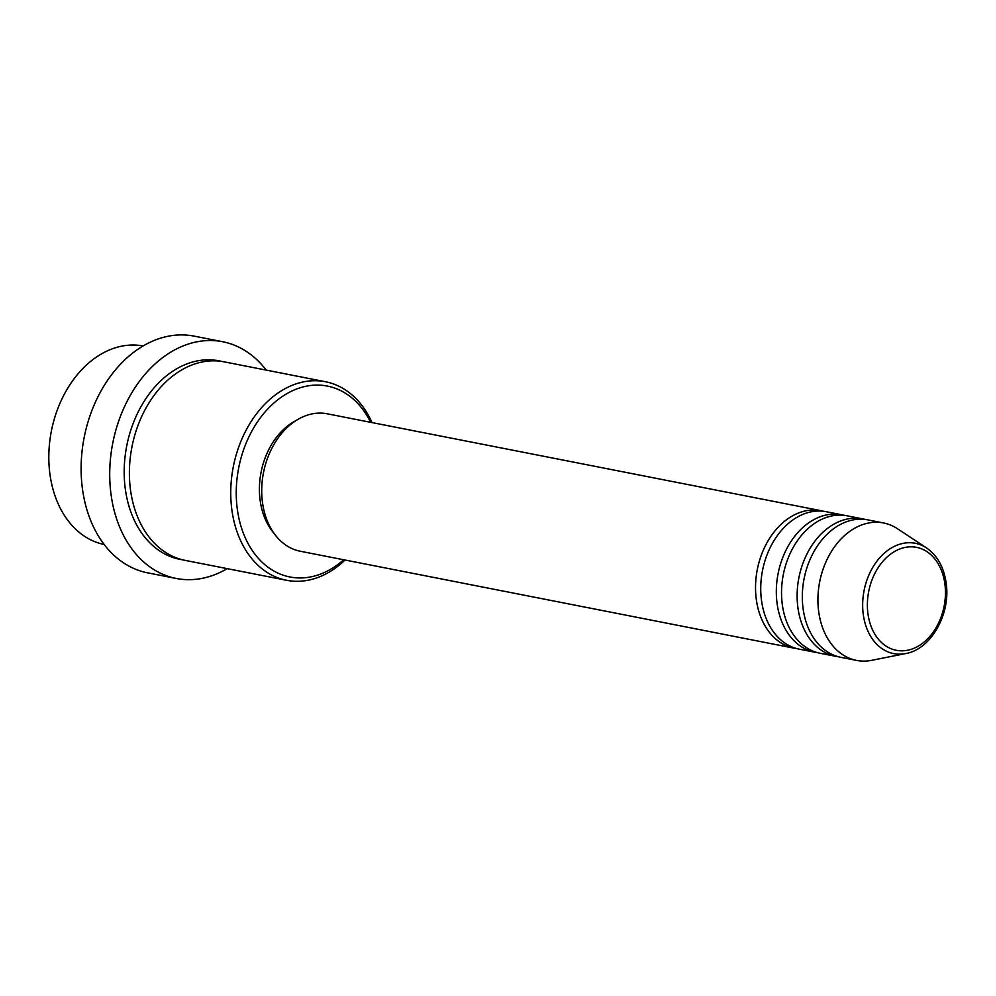 <?xml version="1.0" encoding="UTF-8"?>
<svg xmlns="http://www.w3.org/2000/svg" width="996" height="996" viewBox="0 0 996 996"><rect width="100%" height="100%" fill="white"/><g stroke="black" fill="none" stroke-linecap="round" stroke-linejoin="round"><path stroke-width="1.49" d="M796.788 648.583A70.031 51.306 -78.9 0 1 794.161 648.172A70.031 51.306 -78.9 0 1 756.213 598.721A70.031 51.306 -78.9 0 1 821.14 510.711A70.031 51.306 -78.9 0 1 823.717 511.322M817.579 652.666A70.031 51.306 -78.9 0 1 814.952 652.243L799.365 649.193A70.031 51.306 -78.9 0 1 761.417 599.741A70.031 51.306 -78.9 0 1 826.331 511.732L841.931 514.795A70.031 51.306 -78.9 0 1 844.508 515.393M814.952 652.243A70.031 51.306 -78.9 0 1 777.005 602.804A70.031 51.306 -78.9 0 1 841.931 514.795M838.371 656.75A70.031 51.306 -78.9 0 1 835.756 656.327L820.156 653.264A70.031 51.306 -78.9 0 1 782.209 603.825A70.031 51.306 -78.9 0 1 847.123 515.816L862.723 518.879A70.031 51.306 -78.9 0 1 865.3 519.476M835.756 656.327A70.031 51.306 -78.9 0 1 797.808 606.875A70.031 51.306 -78.9 0 1 862.723 518.879M856.548 660.41L840.948 657.348A70.031 51.306 -78.9 0 1 803 607.896A70.031 51.306 -78.9 0 1 867.927 519.9L883.514 522.962A70.031 51.306 -78.9 0 1 897.458 528.727L926.504 547.912A56.212 41.185 -78.9 0 0 881.236 556.129A56.212 41.185 -78.9 0 0 863.208 613.922A56.212 41.185 -78.9 0 0 905.775 653.55L871.637 660.336A70.031 51.306 -78.9 0 1 856.548 660.41A70.031 51.306 -78.9 0 1 818.6 610.959A70.031 51.306 -78.9 0 1 883.514 522.962M143.138 345.961A101.169 74.102 101.1 0 0 49.8 473.162A101.169 74.102 101.1 0 0 104.182 544.488M370.637 422.316A97.272 71.251 101.1 0 0 283.661 395.599A97.272 71.251 101.1 0 0 237.197 508.296A97.272 71.251 101.1 0 0 343.67 559.764M345.014 560.038A101.169 74.102 -78.9 0 1 286.549 580.282A101.169 74.102 -78.9 0 1 231.732 508.856A101.169 74.102 -78.9 0 1 325.505 381.742A101.169 74.102 -78.9 0 1 371.994 422.578M222.693 341.74L194.108 336.125A120.616 88.358 101.1 0 0 82.294 487.691A120.616 88.358 101.1 0 0 147.657 572.849L176.242 578.464A120.616 88.358 -78.9 0 1 110.892 493.306A120.616 88.358 -78.9 0 1 222.693 341.74A120.616 88.358 -78.9 0 1 266.169 370.089M286.549 580.282L185.181 560.387A101.169 74.102 -78.9 0 1 130.376 488.961A101.169 74.102 -78.9 0 1 224.15 361.847L325.505 381.742M794.161 648.172L300.344 551.261A70.031 51.306 -78.9 0 1 262.396 501.822A70.031 51.306 -78.9 0 1 327.31 413.813L821.14 510.711M273.85 533.109A66.147 48.455 -78.9 0 1 260.056 499.731A66.147 48.455 -78.9 0 1 295.924 420.623M227.2 568.641A120.616 88.358 -78.9 0 1 176.242 578.464M944.943 584.391A52.452 38.421 101.1 0 0 900.11 548.871A52.452 38.421 101.1 0 0 867.89 613.262A52.452 38.421 101.1 0 0 912.722 648.782A52.452 38.421 101.1 0 0 944.943 584.391M182.604 559.814A101.169 74.102 -78.9 0 1 125.172 487.94A101.169 74.102 -78.9 0 1 221.535 361.399M905.775 653.55C930.899 649.404 950.782 614.096 946.2 583.382C943.984 567.371 937.41 555.544 926.504 547.912"/></g></svg>
